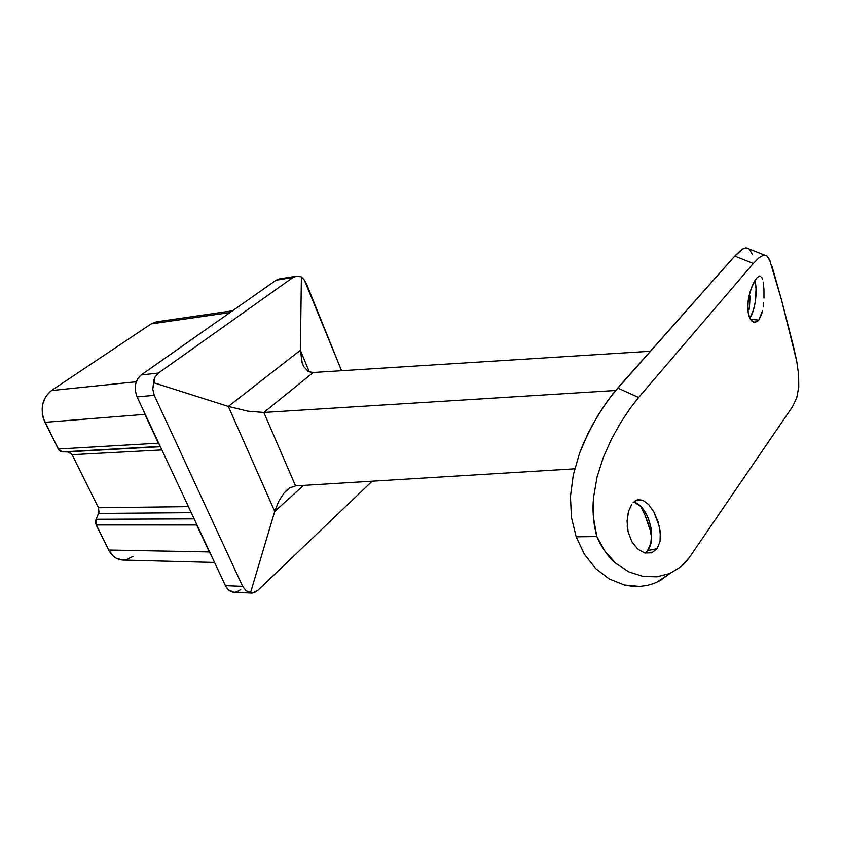 <?xml version="1.0" encoding="UTF-8"?>
<svg xmlns="http://www.w3.org/2000/svg" width="841" height="841" viewBox="0 0 841 841"><rect width="100%" height="100%" fill="white"/><g stroke="black" fill="none" stroke-linecap="round" stroke-linejoin="round"><path stroke-width="1.26" d="M761.473 314.65L758.761 320.095L750.435 319.317L758.761 320.095L762.461 311.012L761.473 314.65M763.197 306.912L763.702 302.55L763.197 306.912M763.975 298.04L763.943 289.325L763.975 298.04M763.207 282.071L763.943 289.325L763.207 282.071M761.767 277.372L762.577 279.349L761.767 277.372M758.876 276.153L760.758 276.226L759.56 275.953L756.637 278.066L751.717 287.086L749.079 295.654L747.786 304.778L748.227 313.041L750.34 319.149L753.557 322.166L757.1 321.672L758.761 320.095L754.755 322.397L751.865 321.083L750.34 319.149L749.11 316.447L747.786 309.11L748.227 300.226L750.277 291.207L753.326 283.417L756.637 278.066M749.836 318.213C755.165 310.75 757.899 290.198 754.819 280.663L756.048 288.684L755.292 301.803L753.399 310.192L749.836 318.213M749.983 295.937L749.73 302.749L749.983 295.937M749.152 309.414L749.73 302.749L749.152 309.414M635.375 500.794L638.361 499.67L642.892 500.279L648.653 504.558L653.92 512.043L659.428 526.687L660.511 536.705L660.069 541.257L657.136 548.658L647.612 550.55C657.504 538.345 647.959 505.178 633.704 502.077M631.78 504.316L628.616 511.086L627.05 520.957L628.09 531.733L631.822 541.646L637.772 549.11L644.868 552.989L651.764 552.8L657.136 548.658L660.069 541.257L660.28 531.796L658.03 521.588L653.92 512.043L648.653 504.558L642.892 500.279L637.226 499.932L633.01 502.781M641.683 508.448L645.11 515.375L641.683 508.448M648.022 522.829L645.11 515.375L650.272 530.524L648.022 522.829M651.628 537.578L650.272 530.524L651.628 537.578M749.342 249.272L752.232 254.192M745.662 247.948L747.617 248.158L743.402 248.663L745.662 247.948M740.837 250.261L743.402 248.663L734.771 256.084L740.837 250.261M669.121 574.035L660.196 580.563L653.772 583.528L646.908 585.494L639.644 586.429L632.064 586.282L624.411 585.01L609.336 579.007L595.638 568.548L584.337 554.156L576.169 536.8L571.438 517.404L570.461 496.442L573.289 474.913L579.449 453.509L583.486 443.281L592.884 424.085L603.05 407.349L613.026 393.641L734.771 256.084L753.315 263.464L758.845 257.84L763.281 255.254L766.729 255.822L770.198 261.067M629.941 408.663L638.645 397.478L753.315 263.464L638.645 397.478L617.725 388.048L734.771 256.084L753.315 263.464L758.845 257.84L763.281 255.254L766.729 255.822L769.504 259.533L781.72 300.626L793.515 346.629L796.721 361.136L798.635 374.739L798.761 387.007L796.742 397.814L792.432 406.813L689.494 557.331L680.811 566.845L669.73 573.499L656.905 576.8L642.997 576.379L629.015 571.943L616.106 563.554C608.18 556.879 601.757 547.88 596.847 536.558C593.378 523.659 592.285 510.645 593.546 497.515L597.026 477.162L603.26 457.525L611.481 439.086L620.626 422.697L629.941 408.663L638.645 397.478L617.725 388.048L608.127 400.074L597.919 415.401L588.038 433.388L579.449 453.509L573.289 474.913L570.461 496.442L571.438 517.404L576.169 536.8L596.847 536.558L593.452 517.52L593.546 497.515L597.026 477.162L603.26 457.525L611.481 439.086L620.626 422.697L629.941 408.663M798.33 371.554L798.761 387.007L796.742 397.814L792.432 406.813L689.494 557.331C685.562 562.492 682.671 565.657 680.811 566.845L669.73 573.499L656.905 576.8L642.997 576.379L629.015 571.943L616.106 563.554L605.1 551.475L596.847 536.558L576.169 536.8L584.337 554.156L595.638 568.548L609.336 579.007L624.411 585.01L639.644 586.429L646.908 585.494L653.772 583.528L660.196 580.563M232.536 310.792L156.489 321.83L151.18 323.901L51.396 390.571L136.263 381.761L51.396 390.571C41.924 398.571 39.758 409.157 44.92 422.319L144.894 414.361L159.517 444.857L158.392 443.186L58.26 449.01L62.476 451.89L67.974 451.848L160.389 446.718L67.974 451.848L72.137 454.697L161.893 449.924L72.137 454.697L98.45 507.743L188.426 506.618L98.45 507.743L98.576 513.42L191.254 512.653L98.576 513.42L96.063 519.254L194.155 518.865L96.063 519.254L96.189 524.952L108.71 550.025C112.095 556.353 116.794 559.696 122.818 560.053L116.5 558.361L113.472 556.279L108.71 550.025L209.304 551.927L196.689 524.984L211.196 555.26L209.304 551.927L108.71 550.025L95.695 523.607L95.632 520.653L98.996 512.032L98.45 507.743L72.137 454.697L69.204 452.038L61.225 451.701L59.049 450.208L44.92 422.319L144.894 414.361L158.392 443.186L58.26 449.01L43.248 418.103L42.281 413.604L42.597 404.479L45.813 396.384L51.396 390.571L151.18 323.901L230.077 312.516L151.18 323.901L156.542 321.819M279.096 278.97L276.069 280.211L141.204 374.949L137.577 378.934L135.517 384.526L135.338 390.844L137.072 396.91L225.42 585.651L228.416 589.835L233.987 592.253M234.544 592.264L236.699 591.906L240.715 589.509M251.774 593.073L233.945 592.253C230.308 591.959 227.469 589.762 225.42 585.651L242.671 586.366L245.887 590.613L251.774 593.073L254.161 592.705L257.935 590.266L372.174 481.199L257.935 590.266L252.268 593.073L250.481 592.852L274.734 511.391L303.59 485.394L274.734 511.391L250.481 592.852L245.887 590.613L242.671 586.366L225.42 585.651L137.072 396.91L154.26 395.323L242.671 586.366L154.26 395.323L152.747 389.152L153.998 379.743L154.975 377.094L158.371 373.089L141.204 374.949L276.069 280.211L292.941 277.488L158.371 373.089L292.941 277.488L296.852 276.132L301.393 276.941L300.374 350.287L228.332 406.424L153.556 382.687L228.332 406.424L274.734 511.391L228.332 406.424L300.374 350.287L301.393 276.941L304.347 280.021L306.807 284.647L341.562 370.723L304.347 280.021L301.393 276.941L296.852 276.132L279.054 278.97L276.069 280.211L292.941 277.488L296.053 276.226M144.894 414.361L143.348 410.313L144.894 414.361M196.689 524.984L196.1 522.997L196.689 524.984L96.189 524.952L196.689 524.984M157.267 321.746L160.505 321.893M133.057 556.279L126.665 559.622L123.228 560.064M62.476 451.89L160.253 446.434L62.476 451.89M309.299 371.869L300.374 350.287L302.266 363.344L300.374 350.287L309.299 371.869M295.559 485.888L574.718 468.805L295.559 485.888L289.598 487.99L283.764 493.352L278.644 501.415L274.734 511.391L278.644 501.415L283.764 493.352L289.598 487.99L295.559 485.888L263.822 412.447L615.612 390.487L263.822 412.447L247.864 411.165L228.332 406.424L247.864 411.165L263.822 412.447L295.559 485.888M650.356 351.254L313.262 372.5L263.822 412.447L313.262 372.5L650.356 351.254M313.262 372.5L309.046 371.764M307.953 371.175L303.79 366.655L302.266 363.344M152.747 389.152L154.975 377.094L158.371 373.089L141.204 374.949C135.054 380.426 133.677 387.743 137.072 396.91L154.26 395.323L152.747 389.152M772.006 266.292L781.72 300.626L796.721 361.136M645.215 553.073L647.612 550.55L657.136 548.658L651.764 552.8L644.868 552.989L637.772 549.11L631.822 541.646L628.09 531.733L627.228 526.34L627.533 515.817L628.879 510.256M634.335 502.266L640.695 506.387L646.203 513.767L648.369 518.35L651.155 528.463L651.67 533.615L650.818 543.17L647.612 550.55L645.236 553.052M638.361 499.67L637.268 499.922M301.835 362.05L303.643 366.413M288.558 488.695L285.278 491.628M214.56 562.45L122.818 560.053M746.419 247.927L764.606 255.096M670.288 573.257L656.232 582.54M754.755 322.397L754.23 322.355"/></g></svg>
